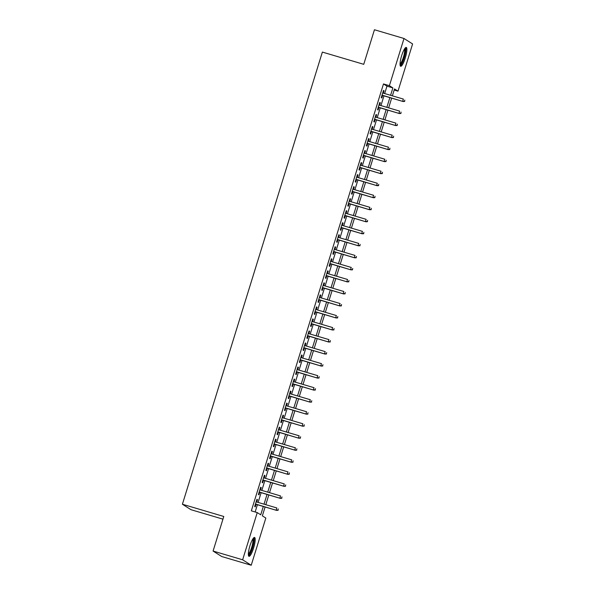 <?xml version="1.0" encoding="UTF-8"?>
<svg xmlns="http://www.w3.org/2000/svg" width="595" height="595" viewBox="0 0 595 595"><rect width="100%" height="100%" fill="white"/><g stroke="black" fill="none" stroke-linecap="round" stroke-linejoin="round"><path stroke-width="0.89" d="M249.959 545.734A9.832 2.068 -73.5 0 1 254.563 537.456A9.832 2.068 -73.5 0 1 253.582 548.04A9.832 2.068 -73.5 0 1 248.978 556.318A9.832 2.068 -73.5 0 1 249.959 545.734M401.647 55.707A9.832 2.068 -73.5 0 1 406.251 47.422A9.832 2.068 -73.5 0 1 405.269 58.005A9.832 2.068 -73.5 0 1 400.673 66.283A9.832 2.068 -73.5 0 1 401.647 55.707M222.954 519.152L190.995 509.699L182.405 504.24L322.371 52.085L363.746 64.32L374.448 29.75L404.005 38.489L412.595 43.948L397.988 91.154L394.5 88.938L392.365 95.832M394.165 90.024L397.988 91.154M265.095 506.992L262.358 515.835L265.839 518.052L251.224 565.25L242.634 559.791L257.248 512.593L260.729 514.801L263.31 506.464M242.634 559.791L213.084 551.052L221.667 556.511L251.224 565.25M256.772 502.024L257.509 499.651L256.928 499.287L254.697 506.501L255.277 506.873L256.066 504.322M260.498 489.997L261.227 487.632L260.647 487.26L258.416 494.475L258.996 494.847L259.784 492.296M264.217 477.971L264.954 475.606L264.373 475.234L262.142 482.448L262.722 482.82L263.511 480.269M267.943 465.952L268.672 463.579L268.092 463.207L265.861 470.422L266.441 470.794L267.229 468.243M271.662 453.926L272.398 451.553L271.818 451.181L269.587 458.403L270.167 458.767L270.956 456.216M275.388 441.899L276.117 439.527L275.537 439.162L273.306 446.376L273.886 446.741L274.674 444.19M279.107 429.873L279.843 427.5L279.263 427.136L277.032 434.35L277.612 434.714L278.401 432.163M282.833 417.846L283.562 415.474L282.982 415.109L280.751 422.324L281.331 422.695L282.119 420.144M286.552 405.82L287.288 403.455L286.708 403.083L284.477 410.297L285.057 410.669L285.845 408.118M290.278 393.793L291.007 391.428L290.427 391.056L288.196 398.271L288.776 398.643L289.564 396.091M293.997 381.774L294.733 379.402L294.153 379.03L291.922 386.244L292.502 386.616L293.29 384.065M297.723 369.748L298.452 367.375L297.872 367.003L295.641 374.225L296.221 374.59L297.009 372.039M301.442 357.721L302.178 355.349L301.598 354.984L299.367 362.199L299.947 362.563L300.735 360.012M305.168 345.695L305.897 343.322L305.317 342.958L303.086 350.172L303.666 350.537L304.454 347.993M308.887 333.669L309.623 331.296L309.043 330.932L306.812 338.146L307.392 338.518L308.18 335.967M312.613 321.642L313.342 319.277L312.762 318.905L310.531 326.12L311.111 326.491L311.899 323.94M316.332 309.616L317.068 307.251L316.488 306.879L314.257 314.093L314.837 314.465L315.625 311.914M320.058 297.597L320.787 295.224L320.207 294.852L317.975 302.067L318.556 302.438L319.344 299.887M323.777 285.57L324.513 283.198L323.933 282.826L321.702 290.048L322.282 290.412L323.07 287.861M327.503 273.544L328.232 271.171L327.652 270.807L325.42 278.021L326 278.386L326.789 275.835M331.222 261.517L331.958 259.145L331.378 258.78L329.147 265.995L329.727 266.359L330.515 263.816M334.948 249.491L335.677 247.126L335.097 246.754L332.865 253.968L333.445 254.34L334.234 251.789M338.667 237.464L339.403 235.099L338.823 234.728L336.591 241.942L337.172 242.314L337.96 239.763M342.393 225.438L343.122 223.073L342.541 222.701L340.31 229.915L340.89 230.287L341.679 227.736M346.112 213.419L346.848 211.047L346.268 210.675L344.036 217.889L344.617 218.261L345.405 215.71M349.838 201.393L350.567 199.02L349.986 198.656L347.755 205.87L348.335 206.234L349.124 203.683M353.556 189.366L354.293 186.994L353.713 186.629L351.481 193.844L352.062 194.208L352.85 191.657M357.283 177.34L358.012 174.967L357.431 174.603L355.2 181.817L355.78 182.189L356.569 179.638M361.001 165.313L361.738 162.948L361.158 162.576L358.926 169.791L359.506 170.163L360.295 167.612M364.728 153.287L365.456 150.922L364.876 150.55L362.645 157.764L363.225 158.136L364.014 155.585M368.446 141.26L369.183 138.895L368.603 138.523L366.371 145.738L366.951 146.11L367.74 143.559M372.173 129.241L372.901 126.869L372.321 126.497L370.09 133.719L370.67 134.083L371.459 131.532M375.891 117.215L376.628 114.842L376.047 114.478L373.816 121.692L374.396 122.057L375.185 119.506M379.617 105.189L380.346 102.816L379.766 102.452L377.535 109.666L378.115 110.03L378.903 107.479M384.675 93.556L386.966 86.156L383.485 83.94L251.335 510.845L257.248 512.593M255.151 511.975L257.397 504.716M258.111 502.418L261.123 492.69M261.83 490.392L264.842 480.663M265.556 478.373L268.568 468.637M269.275 466.346L272.287 456.61M273.001 454.32L276.013 444.584M276.72 442.293L279.732 432.565M280.446 430.267L283.458 420.539M284.165 418.24L287.177 408.512M287.891 406.214L290.903 396.486M291.609 394.195L294.622 384.459M295.336 382.169L298.348 372.433M299.054 370.142L302.067 360.414M302.781 358.116L305.793 348.387M306.499 346.089L309.512 336.361M310.226 334.063L313.238 324.334M313.944 322.036L316.957 312.308M317.671 310.017L320.683 300.282M321.389 297.991L324.401 288.255M325.115 285.964L328.128 276.236M328.834 273.938L331.846 264.21M332.56 261.912L335.573 252.183M336.279 249.885L339.291 240.157M340.005 237.859L343.017 228.13M343.724 225.84L346.736 216.104M347.45 213.813L350.462 204.078M351.169 201.787L354.181 192.059M354.895 189.76L357.907 180.032M358.614 177.734L361.626 168.006M362.34 165.708L365.352 155.979M366.059 153.681L369.071 143.953M369.785 141.662L372.797 131.926M373.504 129.636L376.516 119.9M377.23 117.609L380.242 107.881M380.949 105.583L383.961 95.855M383.336 93.162L384.072 90.79L383.492 90.425L381.261 97.639L381.841 98.011L382.63 95.46M213.084 551.052L223.78 516.475L182.405 504.24M383.485 83.94L389.398 85.687L404.005 38.489M390.588 95.304L392.879 87.904L389.398 85.687M264.024 504.166L267.036 494.438M267.743 492.139L270.755 482.411M271.469 480.12L274.481 470.385M275.188 468.094L278.2 458.358M278.914 456.068L281.926 446.339M282.632 444.041L285.645 434.313M286.359 432.015L289.371 422.286M290.077 419.988L293.09 410.26M293.804 407.962L296.816 398.234M297.522 395.943L300.534 386.207M301.249 383.916L304.261 374.181M304.967 371.89L307.979 362.162M308.693 359.863L311.706 350.135M312.412 347.837L315.424 338.109M316.138 335.811L319.151 326.082M319.857 323.784L322.869 314.056M323.583 311.765L326.596 302.029M327.302 299.739L330.314 290.003M331.028 287.712L334.04 277.984M334.747 275.686L337.759 265.958M338.473 263.659L341.485 253.931M342.192 251.633L345.204 241.905M345.918 239.614L348.93 229.878M349.637 227.588L352.649 217.852M353.363 215.561L356.375 205.825M357.082 203.535L360.094 193.806M360.808 191.508L363.82 181.78M364.527 179.482L367.539 169.754M368.253 167.455L371.265 157.727M371.972 155.436L374.984 145.701M375.698 143.41L378.71 133.674M379.417 131.383L382.429 121.655M383.143 119.357L386.155 109.629M386.862 107.331L389.874 97.602M391.659 98.13L388.647 107.859M387.933 110.157L384.92 119.885M384.214 122.176L381.202 131.912M380.488 134.202L377.475 143.938M376.769 146.229L373.757 155.957M373.043 158.255L370.031 167.983M369.324 170.282L366.312 180.01M365.598 182.308L362.586 192.036M361.879 194.327L358.867 204.063M358.153 206.353L355.141 216.089M354.434 218.38L351.422 228.116M350.708 230.406L347.696 240.135M346.989 242.433L343.977 252.161M343.263 254.459L340.251 264.187M339.544 266.486L336.532 276.214M335.818 278.505L332.806 288.24M332.099 290.531L329.087 300.267M328.373 302.558L325.361 312.286M324.654 314.584L321.642 324.312M320.928 326.61L317.916 336.339M317.209 338.637L314.197 348.365M313.483 350.663L310.471 360.392M309.764 362.682L306.752 372.418M306.038 374.709L303.026 384.444M302.32 386.735L299.307 396.463M298.593 398.762L295.581 408.49M294.875 410.788L291.862 420.516M291.148 422.814L288.136 432.543M287.43 434.841L284.417 444.569M283.703 446.86L280.691 456.596M279.985 458.886L276.972 468.622M276.259 470.913L273.246 480.641M272.54 482.939L269.528 492.667M268.814 494.966L265.801 504.694M386.966 86.156L392.879 87.904M383.433 90.604L384.072 90.79M379.714 102.63L380.346 102.816M375.988 114.656L376.628 114.842M372.269 126.683L372.901 126.869M368.543 138.709L369.183 138.895M364.824 150.728L365.456 150.922M361.098 162.755L361.738 162.948M357.379 174.781L358.012 174.967M353.653 186.808L354.293 186.994M349.934 198.834L350.567 199.02M346.208 210.861L346.848 211.047M342.489 222.887L343.122 223.073M338.763 234.906L339.403 235.099M335.045 246.932L335.677 247.126M331.318 258.959L331.958 259.145M327.6 270.985L328.232 271.171M323.873 283.012L324.513 283.198M320.155 295.038L320.787 295.224M316.428 307.057L317.068 307.251M312.71 319.084L313.342 319.277M308.983 331.11L309.623 331.296M305.265 343.137L305.897 343.322M301.539 355.163L302.178 355.349M297.82 367.189L298.452 367.375M294.094 379.216L294.733 379.402M290.375 391.235L291.007 391.428M286.649 403.261L287.288 403.455M282.93 415.288L283.562 415.474M279.204 427.314L279.843 427.5M275.485 439.341L276.117 439.527M271.759 451.367L272.398 451.553M268.04 463.393L268.672 463.579M264.314 475.412L264.954 475.606M260.595 487.439L261.227 487.632M256.869 499.465L257.509 499.651M381.99 95.267L403.113 101.514L382.035 95.141M404.474 101.284L404.845 100.079L404.474 101.284L402.689 101.247L403.365 99.082L382.704 92.976M403.113 101.514L404.704 101.433M404.883 48.403A8.508 1.785 -73.5 0 1 404.079 57.574A8.508 1.785 -73.5 0 1 400.056 64.721M400.041 63.903A7.884 1.659 106.5 0 0 403.373 57.321A7.884 1.659 106.5 0 0 404.429 49.08M400.264 65.837A9.773 2.053 106.5 0 0 404.317 57.715A9.773 2.053 106.5 0 0 405.664 47.578M253.187 538.43A8.508 1.785 -73.5 0 1 253.076 545.109A8.508 1.785 -73.5 0 1 249.431 554.138A8.508 1.785 -73.5 0 1 248.36 554.756M248.353 553.938A7.884 1.659 106.5 0 0 248.948 553.402A7.884 1.659 106.5 0 0 252.101 545.898A7.884 1.659 106.5 0 0 252.734 539.115M248.569 555.864A9.773 2.053 106.5 0 0 249.223 555.247A9.773 2.053 106.5 0 0 253.106 546.091A9.773 2.053 106.5 0 0 253.968 537.612M378.271 107.293L399.386 113.541L378.308 107.167M400.747 113.31L401.119 112.105L400.747 113.31L398.97 113.273L399.639 111.109L378.978 105.003M399.386 113.541L400.978 113.452M374.545 119.32L395.668 125.567L374.59 119.193M397.029 125.329L397.401 124.132L397.029 125.329L395.244 125.3L395.92 123.135L375.259 117.022M395.668 125.567L397.259 125.478M370.826 131.346L391.941 137.594L370.863 131.212M393.302 137.356L393.674 136.158L393.302 137.356L391.525 137.326L392.194 135.162L371.533 129.048M391.941 137.594L393.533 137.505M367.1 143.373L388.223 149.62L367.145 143.239M389.584 149.382L389.956 148.185L389.584 149.382L387.799 149.352L388.476 147.188L367.814 141.075M388.223 149.62L389.814 149.531M363.381 155.399L384.496 161.639L363.419 155.265M385.857 161.409L386.229 160.204L385.857 161.409L384.08 161.379L384.749 159.215L364.088 153.101M384.496 161.639L386.088 161.557M359.655 167.418L380.778 173.666L359.7 167.292M382.139 173.435L382.511 172.23L382.139 173.435L380.354 173.405L381.031 171.234L360.369 165.127M380.778 173.666L382.369 173.584M355.936 179.445L377.051 185.692L355.974 179.318M378.413 185.462L378.784 184.257L378.413 185.462L376.635 185.424L377.304 183.26L356.643 177.154M377.051 185.692L378.643 185.61M352.21 191.471L373.333 197.718L352.255 191.345M374.694 197.488L375.066 196.283L374.694 197.488L372.909 197.451L373.586 195.286L352.924 189.18M373.333 197.718L374.924 197.629M348.492 203.497L369.607 209.745L348.529 203.364M370.968 209.507L371.339 208.309L370.968 209.507L369.19 209.477L369.859 207.313L349.198 201.199M369.607 209.745L371.198 209.656M344.765 215.524L365.888 221.771L344.81 215.39M367.249 221.533L367.621 220.336L367.249 221.533L365.464 221.504L366.141 219.339L345.479 213.226M365.888 221.771L367.479 221.682M341.047 227.55L362.162 233.79L341.084 227.416M363.523 233.56L363.895 232.355L363.523 233.56L361.745 233.53L362.414 231.366L341.753 225.252M362.162 233.79L363.753 233.709M337.32 239.577L358.443 245.817L337.365 239.443M359.804 245.586L360.176 244.381L359.804 245.586L358.019 245.557L358.696 243.392L338.034 237.279M358.443 245.817L360.034 245.735M333.602 251.596L354.717 257.843L333.639 251.469M356.078 257.613L356.45 256.408L356.078 257.613L354.3 257.575L354.97 255.411L334.308 249.305M354.717 257.843L356.308 257.761M329.875 263.622L350.998 269.87L329.92 263.496M352.359 269.639L352.731 268.434L352.359 269.639L350.574 269.602L351.251 267.438L330.589 261.331M350.998 269.87L352.59 269.788M326.157 275.649L347.272 281.896L326.194 275.522M348.633 281.666L349.005 280.461L348.633 281.666L346.855 281.628L347.525 279.464L326.863 273.358M347.272 281.896L348.863 281.807M322.43 287.675L343.553 293.923L322.475 287.541M344.914 293.685L345.286 292.487L344.914 293.685L343.129 293.655L343.806 291.49L323.145 285.377M343.553 293.923L345.145 293.833M318.712 299.702L339.827 305.949L318.749 299.568M341.188 305.711L341.56 304.514L341.188 305.711L339.41 305.681L340.08 303.517L319.418 297.403M339.827 305.949L341.418 305.86M314.986 311.728L336.108 317.968L315.03 311.594M337.469 317.737L337.841 316.533L337.469 317.737L335.684 317.708L336.361 315.543L315.7 309.43M336.108 317.968L337.7 317.886M311.267 323.754L332.382 329.994L311.304 323.62M333.743 329.764L334.115 328.559L333.743 329.764L331.965 329.734L332.635 327.57L311.973 321.456M332.382 329.994L333.974 329.913M307.541 335.773L328.663 342.021L307.585 335.647M330.024 341.79L330.396 340.585L330.024 341.79L328.239 341.753L328.916 339.589L308.255 333.483M328.663 342.021L330.255 341.939M303.822 347.8L324.937 354.047L303.859 347.673M326.298 353.817L326.67 352.612L326.298 353.817L324.52 353.78L325.19 351.615L304.528 345.509M324.937 354.047L326.529 353.966M300.096 359.826L321.218 366.074L300.14 359.7M322.579 365.843L322.951 364.638L322.579 365.843L320.794 365.806L321.471 363.642L300.81 357.536M321.218 366.074L322.81 365.985M296.377 371.853L317.492 378.1L296.414 371.719M318.853 377.862L319.225 376.665L318.853 377.862L317.075 377.832L317.745 375.668L297.084 369.555M317.492 378.1L319.084 378.011M292.651 383.879L313.773 390.127L292.695 383.745M315.134 389.889L315.506 388.691L315.134 389.889L313.349 389.859L314.026 387.695L293.365 381.581M313.773 390.127L315.365 390.037M288.932 395.906L310.047 402.146L288.969 395.772M311.408 401.915L311.78 400.71L311.408 401.915L309.631 401.885L310.3 399.721L289.639 393.607M310.047 402.146L311.639 402.064M285.206 407.925L306.328 414.172L285.25 407.798M307.689 413.941L308.061 412.737L307.689 413.941L305.904 413.912L306.581 411.747L285.92 405.634M306.328 414.172L307.92 414.09M281.487 419.951L302.602 426.198L281.524 419.825M303.963 425.968L304.335 424.763L303.963 425.968L302.186 425.931L302.855 423.766L282.194 417.66M302.602 426.198L304.194 426.117M277.761 431.977L298.883 438.225L277.805 431.851M300.244 437.994L300.616 436.789L300.244 437.994L298.459 437.957L299.136 435.793L278.475 429.687M298.883 438.225L300.475 438.136M274.042 444.004L295.157 450.251L274.079 443.877M296.518 450.021L296.89 448.816L296.518 450.021L294.741 449.984L295.41 447.819L274.749 441.713M295.157 450.251L296.749 450.162M270.316 456.03L291.438 462.278L270.361 455.896M292.8 462.04L293.171 460.842L292.8 462.04L291.014 462.01L291.691 459.846L271.03 453.732M291.438 462.278L293.03 462.189M266.597 468.057L287.712 474.304L266.634 467.923M289.073 474.066L289.445 472.869L289.073 474.066L287.296 474.037L287.965 471.872L267.304 465.759M287.712 474.304L289.304 474.215M262.871 480.083L283.993 486.323L262.916 479.949M285.355 486.093L285.726 484.888L285.355 486.093L283.57 486.063L284.246 483.899L263.585 477.785M283.993 486.323L285.585 486.241M259.152 492.102L280.267 498.35L259.189 491.976M281.628 498.119L282 496.914L281.628 498.119L279.851 498.089L280.52 495.918L259.859 489.811M280.267 498.35L281.859 498.268M255.426 504.129L276.549 510.376L255.471 504.002M277.91 510.146L278.282 508.941L277.91 510.146L276.125 510.108L276.801 507.944L256.14 501.838M276.549 510.376L278.14 510.294"/></g></svg>
